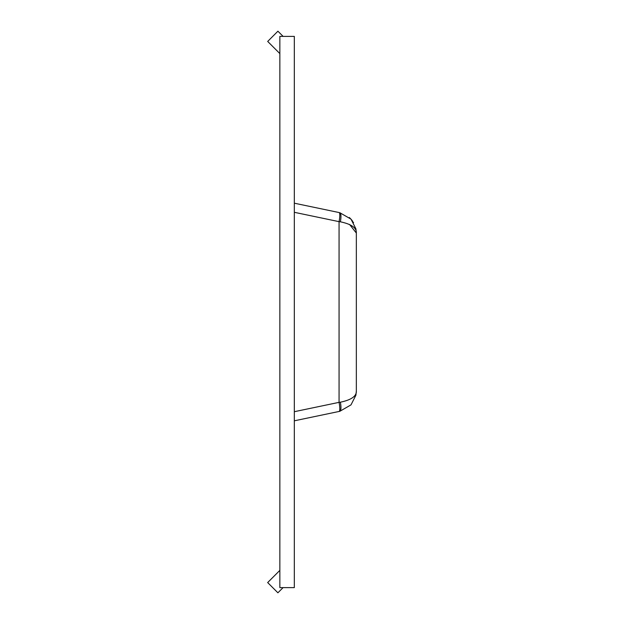 <?xml version="1.0" encoding="UTF-8"?>
<svg xmlns="http://www.w3.org/2000/svg" width="624" height="624" viewBox="0 0 624 624"><rect width="100%" height="100%" fill="white"/><g stroke="black" fill="none" stroke-linecap="round" stroke-linejoin="round"><path stroke-width="0.94" d="M294.325 212.308L339.066 221.653A9.305 1.864 -78.2 0 0 339.799 215.342A9.305 1.864 -78.2 0 0 339.066 212.542L294.325 203.198M355.906 395.195L356.335 390.975C356.663 396.162 351.335 399.906 340.361 402.207C351.335 399.906 356.663 396.162 356.335 390.975L355.906 395.195L350.992 404.882L339.807 411.31L294.325 420.81L339.066 411.466A9.305 1.864 -101.8 0 0 339.799 408.665A9.305 1.864 -101.8 0 0 339.066 402.355L294.325 411.7M294.325 36.387L294.325 587.621L279.856 587.621L279.856 36.387L294.325 36.387M279.856 570.375L267.665 582.566L277.898 592.8L283.078 587.621M279.856 53.602L267.688 41.434L277.914 31.2L283.109 36.387M356.335 390.975L356.335 233.033L349.534 224.429M349.354 217.503L351.78 220.054M352.295 220.724L352.693 221.286M353.293 222.214L353.551 222.643M339.807 411.31A9.305 2.41 -101.8 0 0 340.369 402.207L339.066 402.355L339.066 221.653L340.369 221.809C351.335 224.102 356.663 227.846 356.335 233.033L355.906 228.821L356.335 232.729M356.335 232.955L355.906 228.829L350.992 219.125L339.807 212.698A9.305 2.41 -78.2 0 1 340.369 221.809M356.265 392.652L356.32 391.88M356.335 232.908L355.906 228.821"/></g></svg>
